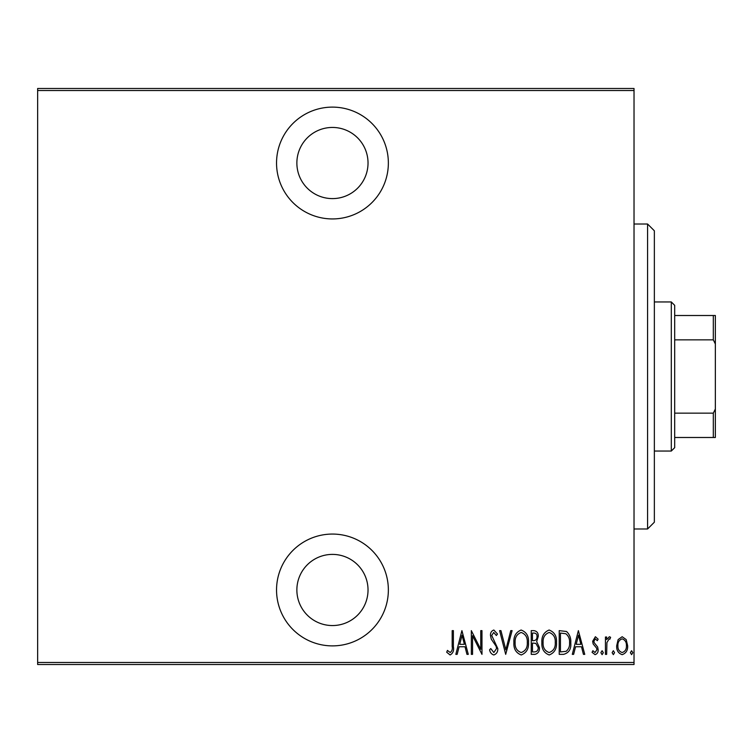 <?xml version="1.0" encoding="UTF-8"?>
<svg xmlns="http://www.w3.org/2000/svg" width="753" height="753" viewBox="0 0 753 753"><rect width="100%" height="100%" fill="white"/><g stroke="black" fill="none" stroke-linecap="round" stroke-linejoin="round"><path stroke-width="1.13" d="M332.45 218.935A55.91 55.91 0 0 0 388.36 163.024A55.91 55.91 0 0 0 332.45 107.114A55.91 55.91 0 0 0 276.539 163.024A55.91 55.91 0 0 0 332.45 218.935M332.45 645.886A55.91 55.91 0 0 0 388.36 589.976A55.91 55.91 0 0 0 332.45 534.065A55.91 55.91 0 0 0 276.539 589.976A55.91 55.91 0 0 0 332.45 645.886M332.45 554.396A35.579 35.579 0 0 1 368.029 589.976A35.579 35.579 0 0 1 332.45 625.555A35.579 35.579 0 0 1 296.87 589.976A35.579 35.579 0 0 1 332.45 554.396M332.45 127.445A35.579 35.579 0 0 1 368.029 163.024A35.579 35.579 0 0 1 332.45 198.604A35.579 35.579 0 0 1 296.87 163.024A35.579 35.579 0 0 1 332.45 127.445M618.138 639.589L622.176 636.718L626.195 639.579L627.644 645.735C627.898 650.291 626.072 653.265 622.176 654.658C618.26 653.265 616.434 650.291 616.688 645.735L618.138 639.589M605.44 654.357L605.44 637.019L606.654 637.019L606.654 639.579L609.412 636.718L610.608 637.311L609.921 639.156L609.196 638.845L606.909 642.582L606.654 654.357L605.44 654.357M595.388 636.718L598.146 639.184L597.289 640.671L595.35 638.845L593.882 641.18L594.239 642.751L597.647 646.978L598.146 649.651C598.296 652.211 597.27 653.886 595.068 654.658L592.065 652.314L592.893 650.705L595.03 652.531L596.922 649.745L596.574 648.088L593.148 643.937L592.667 641.264L595.388 636.718M563.583 654.357L559.215 654.357L559.215 630.638L566.529 631.494C569.701 634.487 571.113 638.252 570.774 642.798C571.348 649.039 568.957 652.889 563.583 654.357M531.241 654.357L531.241 630.638L533.905 630.638C537.002 631.146 538.442 633.104 538.235 636.511L536.663 641.565L539.449 647.627C539.647 651.204 538.169 653.453 535.006 654.357L531.241 654.357M505.696 654.357L499.615 630.638L500.943 630.638L505.847 649.783L510.76 630.638L512.087 630.638L505.696 654.357M472.555 654.357L471.331 654.357L471.331 630.638L480.762 649.331L480.762 630.638L481.976 630.638L481.976 654.357L472.555 635.701L472.555 654.357M452.176 646.413L452.176 630.638L453.391 630.638L453.391 646.658C454.106 650.536 453.014 653.303 450.106 654.969L446.698 652.23L447.442 650.404L450.2 652.531C452.016 651.129 452.675 649.086 452.176 646.413M634.026 662.489L634.026 664.523L37.65 664.523L37.65 662.489L634.026 662.489L634.026 90.511L37.65 90.511L37.65 88.478L634.026 88.478L634.026 90.511M37.65 662.489L37.65 90.511M461.909 630.638L468.291 654.357L466.964 654.357L465.015 646.752L459.104 646.752L457.156 654.357L455.829 654.357L461.909 630.638M493.817 654.969C491.455 654.188 490.043 652.465 489.582 649.783L490.768 648.578L493.836 652.531L496.575 648.512L496.076 646.187L491.276 639.175L490.495 635.56C490.307 632.755 491.427 630.91 493.855 630.026L497.488 634.045L496.349 635.504L493.704 632.464L491.709 635.466L497.789 648.549C497.949 651.806 496.622 653.943 493.817 654.969M513.904 642.601C513.499 636.389 515.899 632.2 521.114 630.026C526.46 632.049 528.926 636.2 528.502 642.488C528.907 648.71 526.488 652.87 521.227 654.969C515.965 652.926 513.518 648.804 513.904 642.601M541.887 642.601C541.473 636.389 543.873 632.2 549.097 630.026C554.443 632.049 556.9 636.2 556.486 642.488C556.891 648.71 554.462 652.87 549.21 654.969C543.939 652.926 541.501 648.804 541.887 642.601M578.379 630.638L584.761 654.357L583.434 654.357L581.485 646.752L575.565 646.752L573.617 654.357L572.299 654.357L578.379 630.638M600.875 652.682L602.099 650.705L603.313 652.682L602.099 654.658L600.875 652.682M612.133 652.682L613.347 650.705L614.561 652.682L613.347 654.658L612.133 652.682M630.374 652.682L631.598 650.705L632.812 652.682L631.598 654.658L630.374 652.682M464.394 644.323L462.06 635.212L459.725 644.323L464.394 644.323M527.288 642.478C527.58 637.424 525.547 634.082 521.18 632.464C516.831 634.139 514.817 637.518 515.127 642.591C514.836 647.627 516.85 650.94 521.18 652.531C525.575 650.94 527.608 647.589 527.288 642.478M534.122 633.066L532.456 633.066L532.456 640.671L533.284 640.671C535.807 640.568 537.049 639.193 537.021 636.558C537.105 634.431 536.136 633.273 534.122 633.066M533.275 643.109L532.456 643.109L532.456 651.929L534.263 651.929C536.908 651.816 538.226 650.385 538.235 647.627L535.835 643.382L533.275 643.109M555.262 642.478C555.563 637.424 553.521 634.082 549.153 632.464C544.814 634.139 542.791 637.518 543.101 642.591C542.809 647.627 544.833 650.94 549.153 652.531C553.549 650.94 555.582 647.589 555.262 642.478M560.439 633.066L560.439 651.929L566.134 651.317C568.694 649.142 569.833 646.3 569.56 642.789C569.852 639.024 568.6 636.003 565.804 633.734L560.439 633.066M580.864 644.323L578.53 635.212L576.186 644.323L580.864 644.323M626.421 645.754C626.6 642.253 625.178 639.956 622.166 638.845C619.145 639.946 617.724 642.253 617.912 645.754C617.724 649.237 619.145 651.496 622.166 652.531C625.188 651.496 626.609 649.237 626.421 645.754M647.58 224.018L654.357 230.794L654.357 522.206L647.58 528.983L647.58 224.018L634.026 224.018M647.58 528.983L634.026 528.983M671.3 301.953L674.688 305.341L674.688 447.659L671.3 451.047L671.3 301.953L654.357 301.953M671.3 451.047L654.357 451.047M674.688 315.507L715.35 315.507L715.35 437.493L713.317 437.493L713.317 413.152L715.35 409.03M715.35 343.97L713.317 339.848L713.317 315.507M674.688 339.848L713.317 339.848M674.688 413.152L713.317 413.152M674.688 437.493L713.317 437.493"/></g></svg>
